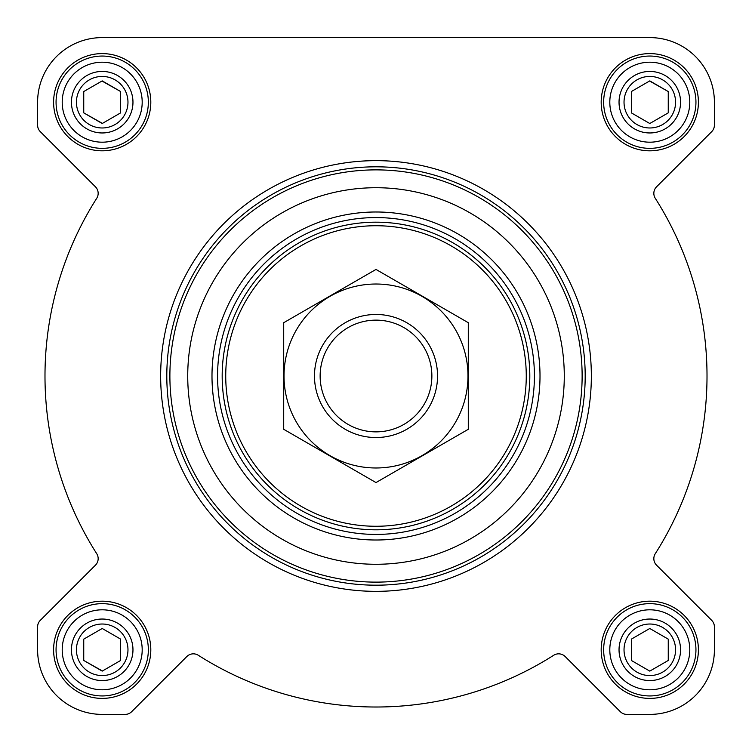 <?xml version="1.0" encoding="UTF-8"?>
<svg xmlns="http://www.w3.org/2000/svg" width="752" height="752" viewBox="0 0 752 752"><rect width="100%" height="100%" fill="white"/><g stroke="black" fill="none" stroke-linecap="round" stroke-linejoin="round"><path stroke-width="1.13" d="M37.6 102.206L37.6 125.142A9.231 9.231 0 0 0 40.307 131.666L95.457 186.825A9.231 9.231 0 0 1 96.726 198.302A331.021 331.021 0 0 0 96.726 553.698A9.231 9.231 0 0 1 95.457 565.175L40.307 620.334A9.231 9.231 0 0 0 37.6 626.858L37.6 649.794A64.606 64.606 0 0 0 102.206 714.4L125.142 714.4A9.231 9.231 0 0 0 131.666 711.693L186.825 656.543A9.231 9.231 0 0 1 198.302 655.274A331.021 331.021 0 0 0 553.698 655.274A9.231 9.231 0 0 1 565.175 656.543L620.334 711.693A9.231 9.231 0 0 0 626.858 714.4L649.794 714.4A64.606 64.606 0 0 0 714.4 649.794L714.4 626.858A9.231 9.231 0 0 0 711.693 620.334L656.543 565.175A9.231 9.231 0 0 1 655.274 553.698A331.021 331.021 0 0 0 655.274 198.302A9.231 9.231 0 0 1 656.543 186.825L711.693 131.666A9.231 9.231 0 0 0 714.4 125.142L714.4 102.206A64.606 64.606 0 0 0 649.794 37.6L102.206 37.6A64.606 64.606 0 0 0 37.6 102.206L37.6 125.142M53.599 102.206A48.607 48.607 0 0 1 126.505 60.113A48.607 48.607 0 0 1 126.505 144.299A48.607 48.607 0 0 1 53.599 102.206M53.599 649.794A48.607 48.607 0 0 1 126.505 607.701A48.607 48.607 0 0 1 126.505 691.887A48.607 48.607 0 0 1 53.599 649.794M601.186 649.794A48.607 48.607 0 0 1 674.102 607.701A48.607 48.607 0 0 1 674.102 691.887A48.607 48.607 0 0 1 601.186 649.794M601.186 102.206A48.607 48.607 0 0 1 674.102 60.113A48.607 48.607 0 0 1 674.102 144.299A48.607 48.607 0 0 1 601.186 102.206M649.794 37.6L102.206 37.6M714.4 125.142L714.4 102.206M655.274 198.302A9.231 9.231 0 0 1 656.543 186.825L711.693 131.666M655.274 553.698A9.231 9.231 0 0 0 656.543 565.175M714.4 649.794L714.4 626.858M626.858 714.4L649.794 714.4M565.175 656.543L620.334 711.693M198.302 655.274A9.231 9.231 0 0 0 186.825 656.543M102.206 714.4L125.142 714.4M37.6 626.858L37.6 649.794M95.457 565.175L40.307 620.334M96.726 198.302A9.231 9.231 0 0 0 95.457 186.825M217.563 376A158.437 158.437 0 0 1 455.214 238.798A158.437 158.437 0 0 1 455.214 513.202A158.437 158.437 0 0 1 217.563 376M187.727 376A188.273 188.273 0 0 1 470.141 212.948A188.273 188.273 0 0 1 470.141 539.052A188.273 188.273 0 0 1 187.727 376M169.886 376A206.114 206.114 0 0 1 479.062 197.494A206.114 206.114 0 0 1 479.062 554.506A206.114 206.114 0 0 1 169.886 376M166.803 376A209.197 209.197 0 0 1 480.594 194.834A209.197 209.197 0 0 1 480.594 557.166A209.197 209.197 0 0 1 166.803 376M160.655 376A215.345 215.345 0 0 1 483.677 189.504A215.345 215.345 0 0 1 483.677 562.496A215.345 215.345 0 0 1 160.655 376M609.806 102.206A39.997 39.997 0 0 1 669.797 67.567A39.997 39.997 0 0 1 669.797 136.836A39.997 39.997 0 0 1 609.806 102.206M619.037 102.206A30.766 30.766 0 0 1 665.182 75.557A30.766 30.766 0 0 1 665.182 128.846A30.766 30.766 0 0 1 619.037 102.206M603.649 102.206A46.145 46.145 0 0 1 672.871 62.237A46.145 46.145 0 0 1 672.871 142.166A46.145 46.145 0 0 1 603.649 102.206M62.209 102.206A39.997 39.997 0 0 1 122.2 67.567A39.997 39.997 0 0 1 122.2 136.836A39.997 39.997 0 0 1 62.209 102.206M71.44 102.206A30.766 30.766 0 0 1 117.585 75.557A30.766 30.766 0 0 1 117.585 128.846A30.766 30.766 0 0 1 71.44 102.206M56.062 102.206A46.145 46.145 0 0 1 125.274 62.237A46.145 46.145 0 0 1 125.274 142.166A46.145 46.145 0 0 1 56.062 102.206M62.209 649.794A39.997 39.997 0 0 1 122.2 615.164A39.997 39.997 0 0 1 122.2 684.433A39.997 39.997 0 0 1 62.209 649.794M71.44 649.794A30.766 30.766 0 0 1 117.585 623.154A30.766 30.766 0 0 1 117.585 676.443A30.766 30.766 0 0 1 71.44 649.794M56.062 649.794A46.145 46.145 0 0 1 125.274 609.834A46.145 46.145 0 0 1 125.274 689.763A46.145 46.145 0 0 1 56.062 649.794M609.806 649.794A39.997 39.997 0 0 1 669.797 615.164A39.997 39.997 0 0 1 669.797 684.433A39.997 39.997 0 0 1 609.806 649.794M619.037 649.794A30.766 30.766 0 0 1 665.182 623.154A30.766 30.766 0 0 1 665.182 676.443A30.766 30.766 0 0 1 619.037 649.794M603.649 649.794A46.145 46.145 0 0 1 672.871 609.834A46.145 46.145 0 0 1 672.871 689.763A46.145 46.145 0 0 1 603.649 649.794M624.028 102.206A25.765 25.765 0 0 1 662.681 79.891A25.765 25.765 0 0 1 662.681 124.522A25.765 25.765 0 0 1 624.028 102.206M631.342 91.547L631.342 112.856L649.794 123.516L668.255 112.856L668.255 91.547L649.794 80.887L631.342 91.547L631.558 112.988M668.255 112.856L668.255 91.547L649.578 81.019M624.028 649.794A25.765 25.765 0 0 1 662.681 627.478A25.765 25.765 0 0 1 662.681 672.109A25.765 25.765 0 0 1 624.028 649.794M631.558 639.012L631.342 660.453L649.794 671.113L668.255 660.453L668.255 639.144L649.794 628.484L631.342 639.144L631.558 660.576M76.431 649.794A25.765 25.765 0 0 1 115.084 627.478A25.765 25.765 0 0 1 115.084 672.109A25.765 25.765 0 0 1 76.431 649.794M83.745 639.144L83.745 660.453L102.206 671.113L120.658 660.453L120.658 639.144L102.206 628.484L83.745 639.144L83.745 660.453L102.422 670.981M76.431 102.206A25.765 25.765 0 0 1 115.084 79.891A25.765 25.765 0 0 1 115.084 124.522A25.765 25.765 0 0 1 76.431 102.206M83.745 91.547L83.745 112.856L102.206 123.516L120.658 112.856L120.658 91.547L102.206 80.887L83.745 91.547L83.745 112.856L102.422 123.394M120.658 112.856L120.658 91.547L101.981 81.019M120.658 660.453L120.658 639.144L102.206 628.484M668.255 660.453L668.255 639.144L649.794 628.484M225.732 376A150.268 150.268 0 0 1 451.134 245.866A150.268 150.268 0 0 1 451.134 506.134A150.268 150.268 0 0 1 225.732 376M222.178 376A153.822 153.822 0 0 1 452.911 242.793A153.822 153.822 0 0 1 452.911 509.207A153.822 153.822 0 0 1 222.178 376M320.136 376A55.864 55.864 0 0 1 403.937 327.618A55.864 55.864 0 0 1 403.937 424.382A55.864 55.864 0 0 1 320.136 376M314.477 376A61.523 61.523 0 0 1 406.766 322.711A61.523 61.523 0 0 1 406.766 429.289A61.523 61.523 0 0 1 314.477 376M376 284.021A91.979 91.979 0 0 1 455.656 421.994A91.979 91.979 0 0 1 296.344 421.994A91.979 91.979 0 0 1 376 284.021M468.289 429.289L468.289 322.711L376 269.432L283.711 322.711L283.711 429.289L376 482.568L468.289 429.289M211.989 376A164.011 164.011 0 0 1 458.006 233.966A164.011 164.011 0 0 1 458.006 518.034A164.011 164.011 0 0 1 211.989 376"/></g></svg>
